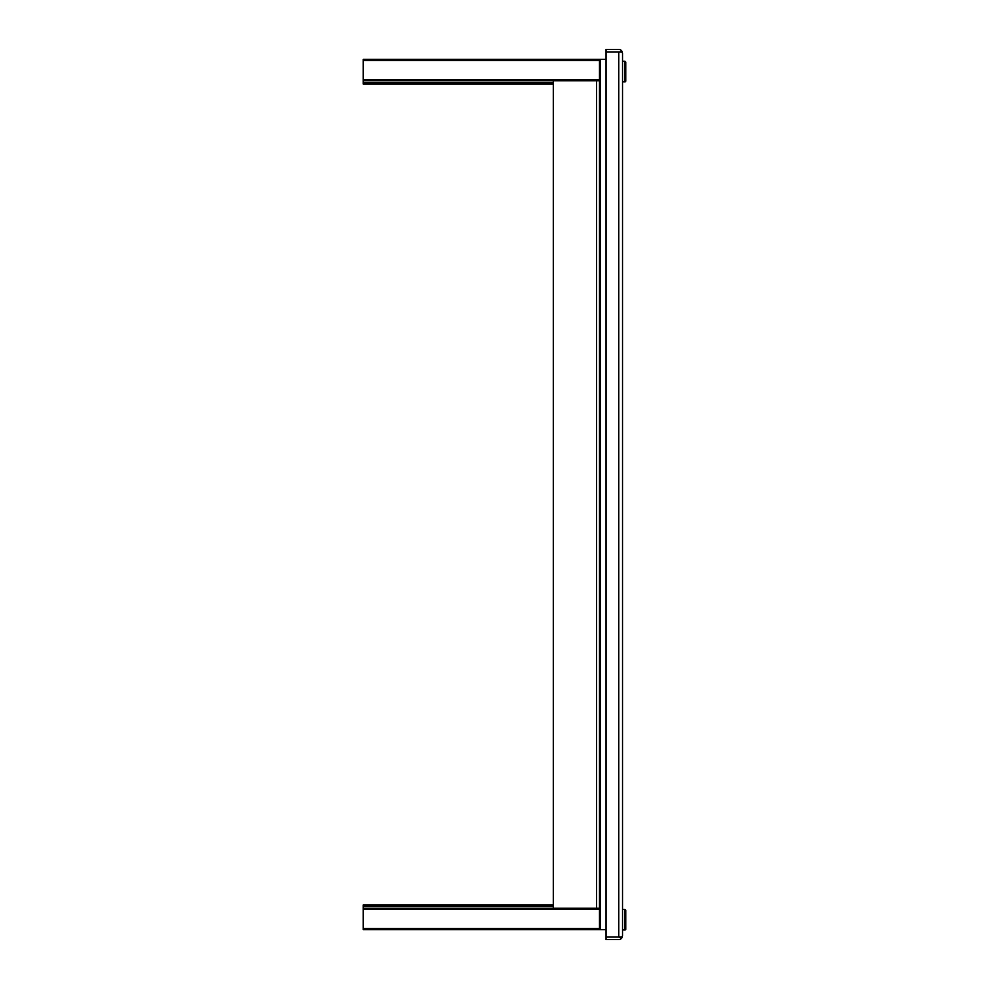 <?xml version="1.0" encoding="UTF-8"?>
<svg xmlns="http://www.w3.org/2000/svg" width="989" height="989" viewBox="0 0 989 989"><rect width="100%" height="100%" fill="white"/><g stroke="black" fill="none" stroke-linecap="round" stroke-linejoin="round"><path stroke-width="1.48" d="M618.842 51.96L606.047 51.96L606.047 937.04L621.747 937.04L622.526 935.779L622.526 53.221L621.747 51.96L606.047 51.96L606.047 49.45L618.755 49.45A3.771 3.771 0 0 1 621.747 50.921L622.526 53.221M622.526 935.779L621.747 938.079A3.771 3.771 0 0 1 618.755 939.55L606.047 939.55L606.047 937.04L618.842 937.04M621.747 50.921L620.412 51.96M620.412 51.947L618.755 51.947M618.755 937.053L621.747 938.079M553.296 80.777L553.296 908.223M606.047 929.66L363.247 929.66L363.247 909.484L599.458 909.484L599.458 79.516L363.247 79.516L363.247 60.601L599.458 60.601L599.458 79.516M599.458 60.601L599.458 59.34L600.397 59.34L600.397 929.66M606.047 59.34L600.397 59.34M624.961 82.025L624.961 61.244L625.753 62.035L625.753 81.234L622.526 82.025M624.961 61.244L622.526 61.244M624.961 930.167L624.961 909.373L625.753 910.164L625.753 929.376L622.526 930.167M624.961 909.373L622.526 909.373M599.458 908.223L363.247 908.223L363.247 904.923L553.296 904.923M363.247 79.516L363.247 84.077L553.296 84.077M599.458 59.34L363.247 59.34L363.247 60.601M363.247 80.777L599.458 80.777M599.458 909.484L599.458 928.399L363.247 928.399M599.458 929.66L599.458 928.399M363.247 908.223L363.247 909.484M618.755 51.96L618.755 937.04M596.602 908.223L596.602 80.777M363.247 906.184L553.296 906.184M553.296 82.816L363.247 82.816"/></g></svg>
